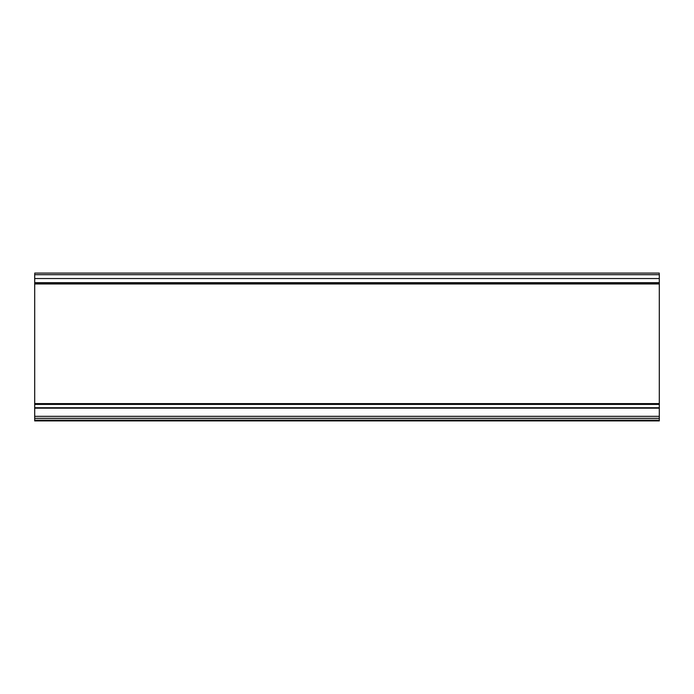 <?xml version="1.0" encoding="UTF-8"?>
<svg xmlns="http://www.w3.org/2000/svg" width="694" height="694" viewBox="0 0 694 694"><rect width="100%" height="100%" fill="white"/><g stroke="black" fill="none" stroke-linecap="round" stroke-linejoin="round"><path stroke-width="1.04" d="M34.7 273.991L34.7 416.331L659.3 416.331L659.3 420.911L34.7 420.911L34.7 420.174L659.3 420.174M34.7 403.587L659.3 403.587L659.3 283.412L34.7 283.412M34.7 416.331L34.7 420.174M659.3 273.991L659.3 283.412M659.3 403.587L659.3 416.331M34.7 404.003L659.3 404.003M659.3 278.546L34.7 278.546M34.7 408.167L659.3 408.167M659.3 283.967L34.7 283.967M659.3 418.317L34.7 418.317M34.7 282.666L659.3 282.666M659.3 274.685L34.7 274.685M34.7 404.42L659.3 404.42M34.7 407.751L659.3 407.751M34.7 273.089L659.3 273.089L34.7 273.089"/></g></svg>
